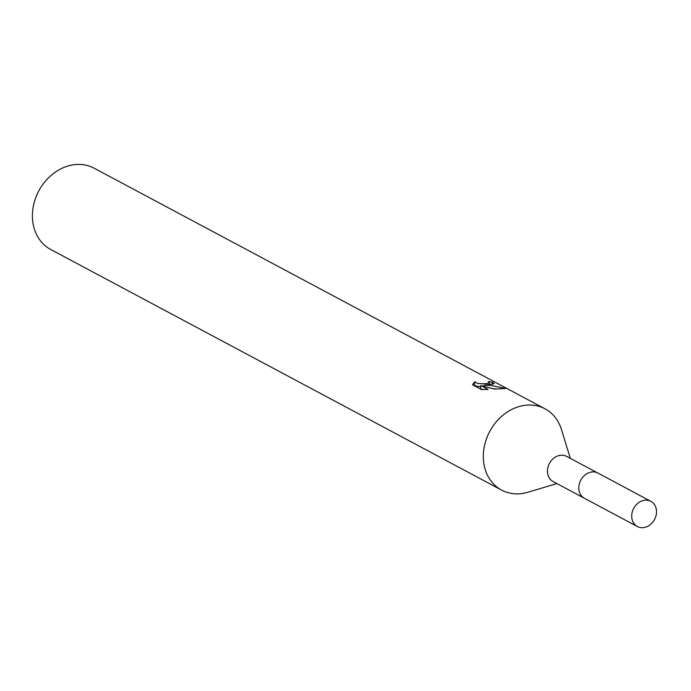 <?xml version="1.0" encoding="UTF-8"?>
<svg xmlns="http://www.w3.org/2000/svg" width="691" height="691" viewBox="0 0 691 691"><rect width="100%" height="100%" fill="white"/><g stroke="black" fill="none" stroke-linecap="round" stroke-linejoin="round"><path stroke-width="1.04" d="M597.292 472.748L566.594 456.371A14.286 11.816 118.1 0 0 561.196 455.214A14.286 11.816 118.1 0 0 548.17 466.468A14.286 11.816 118.1 0 0 553.145 481.575L583.843 497.952M570.325 458.358L561.412 429.431A46.081 38.109 118.1 0 0 545 408.813A46.081 38.109 118.1 0 0 527.578 405.081A46.081 38.109 118.1 0 0 485.592 441.394A46.081 38.109 118.1 0 0 501.614 490.109A46.081 38.109 118.1 0 0 519.036 493.84A46.081 38.109 118.1 0 0 527.881 492.26L556.877 483.562M480.66 386.779L475.408 385.872L474.458 384.809L474.752 381.795L477.585 383.462L483.044 383.79L487.077 383.47L489.435 382.581L488.433 381.622A46.081 38.109 -61.9 0 1 492.528 382.227L494.212 383.635L484.046 385.215L490.584 385.336L505.553 388.463L494.54 389.059L480.781 385.552L488.088 389.448L481.497 389.569L472.48 384.757L474.752 381.803M545 408.813L94.114 168.198A46.081 38.109 118.1 0 0 76.692 164.467A46.081 38.109 118.1 0 0 34.697 200.779A46.081 38.109 118.1 0 0 50.728 249.494L501.614 490.109M474.458 384.809L473.689 385.405M492.32 384.412L492.528 382.227M483.942 386.286L484.046 385.215M495.818 388.99L492.579 388.515M482.404 389.594L480.487 388.567L480.781 385.552M656.45 513.232A14.286 11.816 118.1 0 0 650.844 501.329A14.286 11.816 118.1 0 0 631.781 514.622A14.286 11.816 118.1 0 0 637.396 526.533A14.286 11.816 118.1 0 0 656.45 513.232M650.844 501.329L597.991 473.085A14.312 11.842 118.1 0 0 578.885 486.412A14.312 11.842 118.1 0 0 584.517 498.349L637.396 526.533M489.435 382.581L489.228 384.792"/></g></svg>
